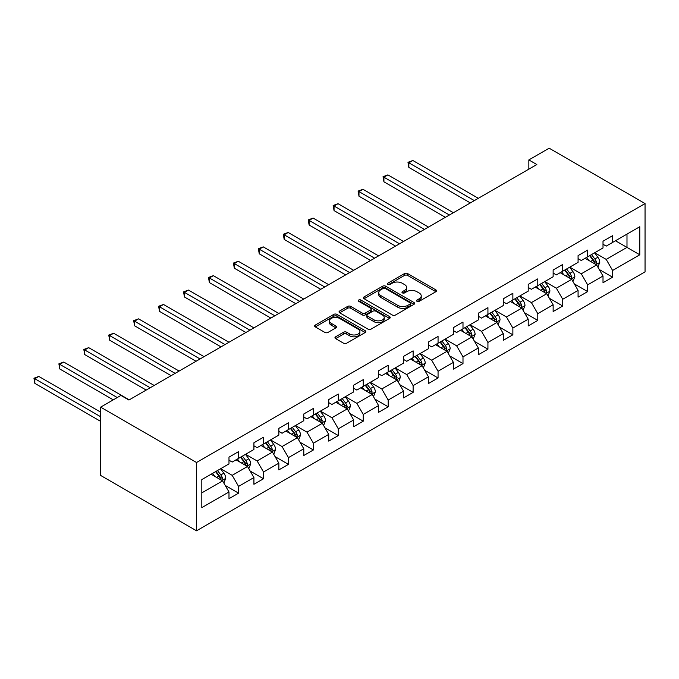 <?xml version="1.0" encoding="UTF-8"?>
<svg xmlns="http://www.w3.org/2000/svg" width="679" height="679" viewBox="0 0 679 679"><rect width="100%" height="100%" fill="white"/><g stroke="black" fill="none" stroke-linecap="round" stroke-linejoin="round"><path stroke-width="1.02" d="M416.999 301.323A1.553 0.9 0 0 0 419.198 301.323L435.867 291.698A2.215 1.282 0 0 0 436.521 290.79A2.215 1.282 0 0 0 435.867 289.882L407.629 273.578A2.215 1.282 0 0 0 404.489 273.578L387.819 283.202A1.553 0.9 0 0 0 387.369 283.839A1.553 0.9 0 0 0 387.819 284.476A1.553 0.9 0 0 0 390.018 284.476L392.173 283.228A7.104 4.099 0 0 1 402.214 283.228L404.574 284.586A7.104 4.099 0 0 1 406.653 287.489A7.104 4.099 0 0 1 404.574 290.383L402.409 291.631A1.553 0.9 0 0 0 401.96 292.267A1.553 0.9 0 0 0 402.409 292.895A1.553 0.9 0 0 0 404.608 292.895L406.763 291.647A7.104 4.099 0 0 1 416.804 291.647L419.164 293.014A7.104 4.099 0 0 1 421.243 295.908A7.104 4.099 0 0 1 419.164 298.811L416.999 300.05A1.553 0.9 0 0 0 416.55 300.687A1.553 0.9 0 0 0 416.999 301.323L416.999 300.05M335.613 336.809A2.215 1.282 0 0 0 334.968 337.709A2.215 1.282 0 0 0 335.613 338.617L343.54 343.192A2.215 1.282 0 0 0 346.672 343.192L365.192 332.506A2.215 1.282 0 0 0 365.837 331.598A2.215 1.282 0 0 0 365.192 330.69L336.945 314.385A2.215 1.282 0 0 0 333.813 314.385L315.294 325.08A2.215 1.282 0 0 0 314.649 325.979A2.215 1.282 0 0 0 315.294 326.888L324.868 332.413A2.215 1.282 0 0 0 328.008 332.413L335.927 327.838A2.215 1.282 0 0 0 336.58 326.93A2.215 1.282 0 0 0 335.927 326.03L331.182 323.289A5.933 3.429 0 0 1 329.442 320.861A5.933 3.429 0 0 1 333.109 317.696A5.933 3.429 0 0 1 339.576 318.443L358.173 329.179A5.933 3.429 0 0 1 359.904 331.598A5.933 3.429 0 0 1 356.246 334.764A5.933 3.429 0 0 1 349.778 334.017L346.672 332.235A2.215 1.282 0 0 0 343.54 332.235L335.613 336.809L335.613 338.617M645.05 203.564L549.15 148.2L528.848 159.921L536.834 164.53L128.925 400.033L120.938 395.424L100.636 407.145L196.537 462.509L645.05 203.564L645.05 271.855L196.537 530.8L196.537 462.509M392.335 315.022A2.215 1.282 0 0 0 395.467 315.022L413.986 304.336A2.215 1.282 0 0 0 414.631 303.428A2.215 1.282 0 0 0 413.986 302.52L385.74 286.215A2.215 1.282 0 0 0 382.608 286.215L364.088 296.901A2.215 1.282 0 0 0 363.443 297.809A2.215 1.282 0 0 0 364.088 298.718L392.335 315.022M359.301 301.654A1.553 0.9 0 0 1 360.872 301.875L360.872 300.033L389.585 316.609A2.215 1.282 0 0 1 390.238 317.509A2.215 1.282 0 0 1 389.585 318.417L371.073 329.111A2.215 1.282 0 0 1 367.933 329.111L339.695 312.798L347.614 308.266L347.614 306.416L339.695 310.99A2.215 1.282 0 0 0 339.042 311.899A2.215 1.282 0 0 0 339.695 312.798L339.695 310.99M347.614 308.266A2.215 1.282 0 0 1 350.754 308.266L350.754 306.416A2.215 1.282 0 0 0 347.614 306.416M350.754 306.416L362.204 313.027A2.215 1.282 0 0 0 365.344 313.027L370.598 309.997A2.215 1.282 0 0 0 371.252 309.089A2.215 1.282 0 0 0 370.598 308.181L358.682 301.298A1.553 0.9 0 0 1 358.223 300.661A1.553 0.9 0 0 1 359.183 299.838A1.553 0.9 0 0 1 360.872 300.033M225.233 485.443L238.575 493.149L238.575 486.41L253.921 477.558L253.921 484.288L263.511 478.754L263.511 472.015L278.857 463.163L278.857 469.893L288.448 464.36L288.448 457.621L303.793 448.76L303.793 455.499L313.384 449.965L313.384 443.226L328.729 434.365L328.729 441.104L338.32 435.57L338.32 428.831L353.666 419.97L353.666 426.709L363.248 421.167L363.248 414.436L378.593 405.575L378.593 412.314L388.184 406.772L388.184 400.041L403.53 391.18L403.53 397.919L413.121 392.377L413.121 385.638L428.466 376.786L428.466 383.516L438.057 377.982L438.057 371.243L453.402 362.382L453.402 369.121L462.993 363.588L462.993 356.848L478.339 347.988L478.339 354.727L487.929 349.193L487.929 342.454L503.275 333.593L503.275 340.332L512.866 334.798L512.866 328.059L528.211 319.198L528.211 325.937L537.793 320.395L537.793 313.664L553.139 304.803L553.139 311.542L562.73 306L562.73 299.261L578.075 290.408L578.075 297.139L587.666 291.605L587.666 284.866L603.011 276.013L603.011 282.744L612.602 277.21L612.602 270.471L639.779 254.786L639.779 226.727L626.989 234.111L626.989 247.402L639.779 254.786M238.575 493.149L228.984 498.692L228.984 491.952L201.816 507.637L201.816 479.586L228.984 463.893L228.984 457.162L238.575 451.62L238.575 458.359L253.921 449.498L253.921 442.767L263.511 437.225L263.511 443.964L278.857 435.103L278.857 428.364L288.448 422.83L288.448 429.569L303.793 420.708L303.793 413.969L313.384 408.435L313.384 415.175L328.729 406.314L328.729 399.575L338.32 394.041L338.32 400.78L353.666 391.919L353.666 385.18L363.248 379.646L363.248 386.376L378.593 377.524L378.593 370.785L388.184 365.243L388.184 371.982L403.53 363.121L403.53 356.39L413.121 350.848L413.121 357.587L428.466 348.726L428.466 341.995L438.057 336.453L438.057 343.192L453.402 334.331L453.402 327.592L462.993 322.058L462.993 328.797L478.339 319.936L478.339 313.197L487.929 307.663L487.929 314.402L503.275 305.542L503.275 298.802L512.866 293.269L512.866 299.999L528.211 291.147L528.211 284.408L537.793 278.874L537.793 285.604L553.139 276.743L553.139 270.013L562.73 264.471L562.73 271.21L578.075 262.349L578.075 255.618L587.666 250.076L587.666 256.815L603.011 247.954L603.011 241.215L612.602 235.681L612.602 242.42L639.779 226.727M236.02 459.836L247.529 466.481L232.184 475.342L220.675 468.697M228.984 460.209L232.184 462.051L238.575 458.359M232.184 475.342L238.575 486.41M247.529 466.481L253.921 477.558M260.957 445.441L272.466 452.087L257.12 460.948L245.611 454.302M253.921 445.806L257.12 447.656L263.511 443.964M257.12 460.948L263.511 472.015M272.466 452.087L278.857 463.163M285.893 431.046L297.402 437.692L282.057 446.544L270.548 439.907M278.857 431.411L282.057 433.261L288.448 429.569M282.057 446.544L288.448 457.621M297.402 437.692L303.793 448.76M310.821 416.651L322.33 423.289L306.984 432.15L295.484 425.504M303.793 417.016L306.984 418.867L313.384 415.175M306.984 432.15L313.384 443.226M322.33 423.289L328.729 434.365M335.757 402.248L347.266 408.894L331.921 417.755L320.412 411.109M328.729 402.622L331.921 404.463L338.32 400.78M331.921 417.755L338.32 428.831M347.266 408.894L353.666 419.97M360.693 387.853L372.202 394.499L356.857 403.36L345.348 396.714M353.666 388.227L356.857 390.069L363.248 386.376M356.857 403.36L363.248 414.436M372.202 394.499L378.593 405.575M385.63 373.458L397.139 380.104L381.793 388.965L370.284 382.319M378.593 373.832L381.793 375.674L388.184 371.982M381.793 388.965L388.184 400.041M397.139 380.104L403.53 391.18M410.566 359.064L422.075 365.709L406.729 374.57L395.22 367.925M403.53 359.437L406.729 361.279L413.121 357.587M406.729 374.57L413.121 385.638M422.075 365.709L428.466 376.786M435.502 344.669L447.011 351.315L431.666 360.176L420.157 353.53M428.466 345.034L431.666 346.884L438.057 343.192M431.666 360.176L438.057 371.243M447.011 351.315L453.402 362.382M460.438 330.274L471.947 336.92L456.602 345.772L445.093 339.135M453.402 330.639L456.602 332.489L462.993 328.797M456.602 345.772L462.993 356.848M471.947 336.92L478.339 347.988M485.366 315.879L496.875 322.517L481.53 331.377L470.029 324.732M478.339 316.244L481.53 318.095L487.929 314.402M481.53 331.377L487.929 342.454M496.875 322.517L503.275 333.593M510.302 301.476L521.811 308.122L506.466 316.983L494.957 310.337M503.275 301.849L506.466 303.691L512.866 299.999M506.466 316.983L512.866 328.059M521.811 308.122L528.211 319.198M535.239 287.081L546.748 293.727L531.402 302.588L519.893 295.942M528.211 287.455L531.402 289.296L537.793 285.604M531.402 302.588L537.793 313.664M546.748 293.727L553.139 304.803M560.175 272.686L571.684 279.332L556.339 288.193L544.83 281.547M553.139 273.06L556.339 274.902L562.73 271.21M556.339 288.193L562.73 299.261M571.684 279.332L578.075 290.408M585.111 258.292L596.62 264.937L581.275 273.798L569.766 267.153M578.075 258.657L581.275 260.507L587.666 256.815M581.275 273.798L587.666 284.866M596.62 264.937L603.011 276.013M615.48 240.756L626.989 247.402L606.211 259.395L594.702 252.758M603.011 244.262L606.211 246.112L612.602 242.42M606.211 259.395L612.602 270.471M100.636 407.145L100.636 475.436L196.537 530.8M528.848 159.921L528.848 169.147M201.816 492.878L222.593 480.876L211.084 474.231M222.593 480.876L228.984 491.952M599.26 269.504L612.602 277.21M574.324 283.898L587.666 291.605M549.387 298.293L562.73 306M524.451 312.696L537.793 320.395M499.515 327.091L512.866 334.798M474.579 341.486L487.929 349.193M449.642 355.881L462.993 363.588M424.714 370.276L438.057 377.982M399.778 384.67L413.121 392.377M374.842 399.065L388.184 406.772M349.906 413.469L363.248 421.167M324.969 427.863L338.32 435.57M300.033 442.258L313.384 449.965M275.097 456.653L288.448 464.36M250.169 471.048L263.511 478.754M417.627 301.544L419.164 300.653A7.104 4.099 0 0 0 421.243 297.758L421.243 295.908M406.653 287.489L406.653 289.33A7.104 4.099 0 0 1 404.574 292.233L403.029 293.116M435.842 291.715L407.629 275.428A2.215 1.282 0 0 0 404.489 275.428L388.439 284.696M413.952 304.353L385.74 288.066A2.215 1.282 0 0 0 382.608 288.066L364.122 298.735M410.057 304.065A1.553 0.9 0 0 0 410.515 303.428A1.553 0.9 0 0 0 410.057 302.792L385.273 288.482A1.553 0.9 0 0 0 383.075 288.482L380.8 289.797A7.104 4.099 0 0 0 378.721 292.691A7.104 4.099 0 0 0 380.8 295.594L397.741 305.372A7.104 4.099 0 0 0 407.782 305.372L410.057 304.065L410.057 305.906A1.553 0.9 0 0 0 410.515 305.27L410.515 303.428M378.721 292.691L378.721 294.542A7.104 4.099 0 0 0 380.8 297.436L380.8 295.594M410.057 305.906L407.782 307.222A7.104 4.099 0 0 1 397.741 307.222L380.8 297.436M350.754 308.266L362.204 314.878A2.215 1.282 0 0 0 365.344 314.878L370.598 311.839A2.215 1.282 0 0 0 371.252 310.931L371.252 309.089M360.872 301.875L389.559 318.434M374.095 319.894A5.933 3.429 0 0 0 380.563 320.632A5.933 3.429 0 0 0 384.229 317.466A5.933 3.429 0 0 0 382.489 315.048L375.937 311.262A2.215 1.282 0 0 0 372.796 311.262L367.543 314.301A2.215 1.282 0 0 0 366.889 315.2A2.215 1.282 0 0 0 367.543 316.108L374.095 319.894L374.095 321.736A5.933 3.429 0 0 0 380.563 322.483A5.933 3.429 0 0 0 384.229 319.317L384.229 317.466M366.889 315.2L366.889 317.051A2.215 1.282 0 0 0 367.543 317.95L367.543 316.108M374.095 321.736L367.543 317.95M359.904 331.598L359.904 333.44A5.933 3.429 0 0 1 356.246 336.606A5.933 3.429 0 0 1 349.778 335.867L346.672 334.076A2.215 1.282 0 0 0 343.54 334.076L335.647 338.634M329.442 320.861L329.442 322.712A5.933 3.429 0 0 0 331.182 325.131L331.182 323.289M335.901 327.855L331.182 325.131M365.158 332.523L336.945 316.236A2.215 1.282 0 0 0 333.813 316.236L315.328 326.905L315.294 325.08M597.885 267.127L599.786 262.332A5.992 3.454 -120 0 0 597.868 257.231L594.575 252.826M588.82 260.43L586.58 257.443M478.339 198.31L412.849 160.499L408.851 162.807L408.851 167.424L470.343 202.919M595.695 264.403L596.552 262.586A5.992 3.454 -120 0 0 594.838 258.988L591.536 254.583M590.034 255.448L593.692 260.337A3.055 1.765 60 0 1 594.252 261.262L596.552 262.586M589.618 255.686L592.92 260.091A5.992 3.454 60 0 1 594.634 263.698M408.851 167.424L407.977 162.298L474.341 200.611M407.977 162.298L412.849 160.499M572.949 281.522L574.85 276.726A5.992 3.454 -120 0 0 572.94 271.625L569.639 267.22M563.884 274.834L561.643 271.838M453.402 212.705L387.913 174.893L383.924 177.202L383.924 181.819L445.407 217.314M570.759 278.797L571.616 276.981A5.992 3.454 -120 0 0 569.902 273.382L566.6 268.977M565.098 269.843L568.756 274.732A3.055 1.765 60 0 1 569.316 275.657L571.616 276.981M564.682 270.089L567.984 274.486A5.992 3.454 60 0 1 569.698 278.093M383.924 181.819L383.041 176.693L449.405 215.014M383.041 176.693L387.913 174.893M548.012 295.917L549.914 291.121A5.992 3.454 -120 0 0 548.004 286.02L544.702 281.624M538.948 289.229L536.707 286.232M428.466 227.1L362.976 189.288L358.987 191.597L358.987 196.214L420.471 231.717M545.823 293.192L546.68 291.384A5.992 3.454 -120 0 0 544.965 287.777L541.664 283.372M540.161 284.238L543.828 289.127A3.055 1.765 60 0 1 544.38 290.052L546.68 291.384M539.746 284.484L543.047 288.889A5.992 3.454 60 0 1 544.762 292.488M358.987 196.214L358.105 191.088L424.468 229.409M358.105 191.088L362.976 189.288M523.076 310.311L524.977 305.525A5.992 3.454 -120 0 0 523.068 300.424L519.766 296.019M514.02 303.623L511.771 300.627M403.53 241.495L338.049 203.692L334.051 205.992L334.051 210.609L395.543 246.112M520.886 307.587L521.744 305.779A5.992 3.454 -120 0 0 520.029 302.172L516.727 297.767M515.225 298.633L518.892 303.521A3.055 1.765 60 0 1 519.443 304.447L521.744 305.779M514.809 298.879L518.111 303.284A5.992 3.454 60 0 1 519.825 306.883M334.051 210.609L333.168 205.491L399.532 243.803M333.168 205.491L338.049 203.692M498.14 324.706L500.041 319.919A5.992 3.454 -120 0 0 498.131 314.818L494.83 310.413M489.084 318.018L486.843 315.031M378.593 255.89L313.112 218.086L309.115 220.395L309.115 225.004L370.607 260.507M495.95 321.982L496.807 320.174A5.992 3.454 -120 0 0 495.093 316.567L491.791 312.162M490.297 313.036L493.956 317.916A3.055 1.765 60 0 1 494.507 318.841L496.807 320.174M489.873 313.274L493.175 317.679A5.992 3.454 60 0 1 494.889 321.277M309.115 225.004L308.232 219.886L374.604 258.198M308.232 219.886L313.112 218.086M473.204 339.101L475.105 334.314A5.992 3.454 -120 0 0 473.195 329.213L469.893 324.808M464.147 332.413L461.907 329.425M353.657 270.284L288.176 232.481L284.178 234.79L284.178 239.398L345.67 274.902M471.014 336.385L471.871 334.569A5.992 3.454 -120 0 0 470.157 330.97L466.863 326.565M465.361 327.431L469.019 332.311A3.055 1.765 60 0 1 469.571 333.245L471.871 334.569M464.945 327.668L468.238 332.073A5.992 3.454 60 0 1 469.953 335.672M284.178 239.398L283.304 234.28L349.668 272.593M283.304 234.28L288.176 232.481M448.267 353.496L450.169 348.709A5.992 3.454 -120 0 0 448.259 343.608L444.966 339.203M439.211 346.808L436.97 343.82M328.729 284.688L263.24 246.876L259.242 249.185L259.242 253.793L320.734 289.296M446.078 350.78L446.935 348.964A5.992 3.454 -120 0 0 445.22 345.365L441.927 340.96M440.425 341.826L444.083 346.714A3.055 1.765 60 0 1 444.635 347.64L446.935 348.964M440.009 342.063L443.302 346.468A5.992 3.454 60 0 1 445.017 350.075M259.242 253.793L258.368 248.675L324.732 286.988M258.368 248.675L263.24 246.876M423.34 367.899L425.241 363.104A5.992 3.454 -120 0 0 423.323 358.003L420.029 353.598M414.275 361.203L412.034 358.215M303.793 299.083L238.304 261.271L234.306 263.579L234.306 268.197L295.798 303.691M421.15 365.175L422.007 363.358A5.992 3.454 -120 0 0 420.293 359.76L416.991 355.355M415.489 356.22L419.147 361.109A3.055 1.765 60 0 1 419.707 362.034L422.007 363.358M415.073 356.458L418.374 360.863A5.992 3.454 60 0 1 420.089 364.47M234.306 268.197L233.432 263.07L299.795 301.391M233.432 263.07L238.304 261.271M398.403 382.294L400.304 377.499A5.992 3.454 -120 0 0 398.395 372.398L395.093 368.001M389.339 375.606L387.098 372.61M278.857 313.477L213.367 275.666L209.378 277.974L209.378 282.591L270.862 318.095M396.213 379.569L397.071 377.753A5.992 3.454 -120 0 0 395.356 374.154L392.055 369.749M390.552 370.615L394.21 375.504A3.055 1.765 60 0 1 394.771 376.429L397.071 377.753M390.136 370.861L393.438 375.258A5.992 3.454 60 0 1 395.153 378.865M209.378 282.591L208.495 277.465L274.859 315.786M208.495 277.465L213.367 275.666M373.467 396.689L375.368 391.902A5.992 3.454 -120 0 0 373.458 386.801L370.157 382.396M364.402 390.001L362.162 387.005M253.921 327.872L188.439 290.06L184.442 292.369L184.442 296.986L245.925 332.489M371.277 393.964L372.134 392.156A5.992 3.454 -120 0 0 370.42 388.549L367.118 384.144M365.616 385.01L369.283 389.899A3.055 1.765 60 0 1 369.834 390.824L372.134 392.156M365.2 385.256L368.502 389.661A5.992 3.454 60 0 1 370.216 393.26M184.442 296.986L183.559 291.86L249.923 330.181M183.559 291.86L188.439 290.06M348.531 411.084L350.432 406.297A5.992 3.454 -120 0 0 348.522 401.196L345.221 396.791M339.475 404.395L337.234 401.399M228.984 342.267L163.503 304.464L159.506 306.764L159.506 311.381L220.998 346.884M346.341 408.359L347.198 406.551A5.992 3.454 -120 0 0 345.484 402.944L342.182 398.539M340.688 399.413L344.346 404.294A3.055 1.765 60 0 1 344.898 405.219L347.198 406.551M340.264 399.651L343.566 404.056A5.992 3.454 60 0 1 345.28 407.655M159.506 311.381L158.623 306.263L224.987 344.576M158.623 306.263L163.503 304.464M323.594 425.478L325.496 420.691A5.992 3.454 -120 0 0 323.586 415.59L320.284 411.185M314.538 418.79L312.298 415.803M204.048 356.662L138.567 318.858L134.569 321.167L134.569 325.776L196.061 361.279M321.405 422.754L322.262 420.946A5.992 3.454 -120 0 0 320.547 417.339L317.246 412.942M315.752 413.808L319.41 418.688A3.055 1.765 60 0 1 319.962 419.614L322.262 420.946M315.328 414.046L318.629 418.451A5.992 3.454 60 0 1 320.344 422.049M134.569 325.776L133.687 320.658L200.059 358.97M133.687 320.658L138.567 318.858M298.658 439.873L300.559 435.086A5.992 3.454 -120 0 0 298.65 429.985L295.348 425.58M289.602 433.185L287.361 430.197M179.12 371.057L113.631 333.253L109.633 335.562L109.633 340.171L171.125 375.674M296.468 437.157L297.326 435.341A5.992 3.454 -120 0 0 295.611 431.742L292.318 427.337M290.816 428.203L294.474 433.083A3.055 1.765 60 0 1 295.026 434.017L297.326 435.341M290.4 428.441L293.693 432.846A5.992 3.454 60 0 1 295.407 436.453M109.633 340.171L108.759 335.053L175.123 373.365M108.759 335.053L113.631 333.253M273.722 454.276L275.623 449.481A5.992 3.454 -120 0 0 273.713 444.38L270.42 439.975M264.666 447.58L262.425 444.592M154.184 385.46L88.694 347.648L84.697 349.957L84.697 354.574L146.189 390.069M271.532 451.552L272.389 449.736A5.992 3.454 -120 0 0 270.675 446.137L267.382 441.732M265.879 442.598L269.538 447.486A3.055 1.765 60 0 1 270.089 448.412L272.389 449.736M265.464 442.835L268.757 447.24A5.992 3.454 60 0 1 270.471 450.848M84.697 354.574L83.823 349.447L150.186 387.76M83.823 349.447L88.694 347.648M248.794 468.671L250.695 463.876A5.992 3.454 -120 0 0 248.777 458.775L245.484 454.37M239.729 461.983L237.489 458.987M129.248 399.855L63.758 362.043L59.76 364.351L59.76 368.969L113.266 399.855M246.604 465.947L247.462 464.13A5.992 3.454 -120 0 0 245.747 460.532L242.445 456.127M240.943 456.992L244.601 461.881A3.055 1.765 60 0 1 245.161 462.806L247.462 464.13M240.527 457.239L243.829 461.635A5.992 3.454 60 0 1 245.543 465.242M59.76 368.969L58.886 363.842L117.255 397.546M58.886 363.842L63.758 362.043M223.858 483.066L225.759 478.271A5.992 3.454 -120 0 0 223.849 473.17L220.548 468.773M214.793 476.378L212.552 473.382M100.636 412.128L38.822 376.438L34.833 378.746L34.833 383.363L100.636 421.353M221.668 480.342L222.525 478.534A5.992 3.454 -120 0 0 220.811 474.927L217.509 470.522M216.007 471.387L219.665 476.276A3.055 1.765 60 0 1 220.225 477.201L222.525 478.534M215.591 471.633L218.893 476.038A5.992 3.454 60 0 1 220.607 479.637M34.833 383.363L33.95 378.237L100.636 416.745M33.95 378.237L38.822 376.438M419.164 300.653L419.164 298.811M402.409 292.895L402.409 291.631M404.574 292.233L404.574 290.383M387.819 284.476L387.819 283.202M404.489 275.428L404.489 273.578M407.629 275.428L407.629 273.578M435.867 291.698L435.867 289.882M364.088 298.718L364.088 296.901M382.608 288.066L382.608 286.215M385.74 288.066L385.74 286.215M413.986 304.336L413.986 302.52M397.741 307.222L397.741 305.372M407.782 307.222L407.782 305.372M362.204 314.878L362.204 313.027M365.344 314.878L365.344 313.027M370.598 311.839L370.598 309.997M389.585 318.417L389.585 316.609M343.54 334.076L343.54 332.235M346.672 334.076L346.672 332.235M349.778 335.867L349.778 334.017M335.927 327.838L335.927 326.03M333.813 316.236L333.813 314.385M336.945 316.236L336.945 314.385M365.192 332.506L365.192 330.69M596.026 264.598L599.744 262.45M594.838 258.988L597.868 257.231M590.577 261.449L592.92 260.091M571.09 278.993L574.807 276.845M569.902 273.382L572.94 271.625M565.641 275.844L567.984 274.486M546.154 293.387L549.871 291.24M544.965 287.777L548.004 286.02M540.705 290.239L543.047 288.889M521.226 307.782L524.935 305.635M520.029 302.172L523.068 300.424M515.768 304.633L518.111 303.284M496.29 322.177L500.007 320.03M495.093 316.567L498.131 314.818M490.832 319.028L493.175 317.679M471.353 336.572L475.071 334.433M470.157 330.97L473.195 329.213M465.896 333.423L468.238 332.073M446.417 350.975L450.135 348.828M445.22 345.365L448.259 343.608M440.96 347.826L443.302 346.468M421.481 365.37L425.198 363.223M420.293 359.76L423.323 358.003M416.032 362.221L418.374 360.863M396.544 379.765L400.262 377.617M395.356 374.154L398.395 372.398M391.096 376.616L393.438 375.258M371.608 394.159L375.326 392.012M370.42 388.549L373.458 386.801M366.159 391.011L368.502 389.661M346.68 408.554L350.389 406.407M345.484 402.944L348.522 401.196M341.223 405.405L343.566 404.056M321.744 422.949L325.462 420.802M320.547 417.339L323.586 415.59M316.287 419.8L318.629 418.451M296.808 437.344L300.525 435.205M295.611 431.742L298.65 429.985M291.35 434.195L293.693 432.846M271.872 451.747L275.589 449.6M270.675 446.137L273.713 444.38M266.414 448.598L268.757 447.24M246.935 466.142L250.653 463.995M245.747 460.532L248.777 458.775M241.486 462.993L243.829 461.635M221.999 480.537L225.717 478.389M220.811 474.927L223.849 473.17M216.55 477.388L218.893 476.038"/></g></svg>
